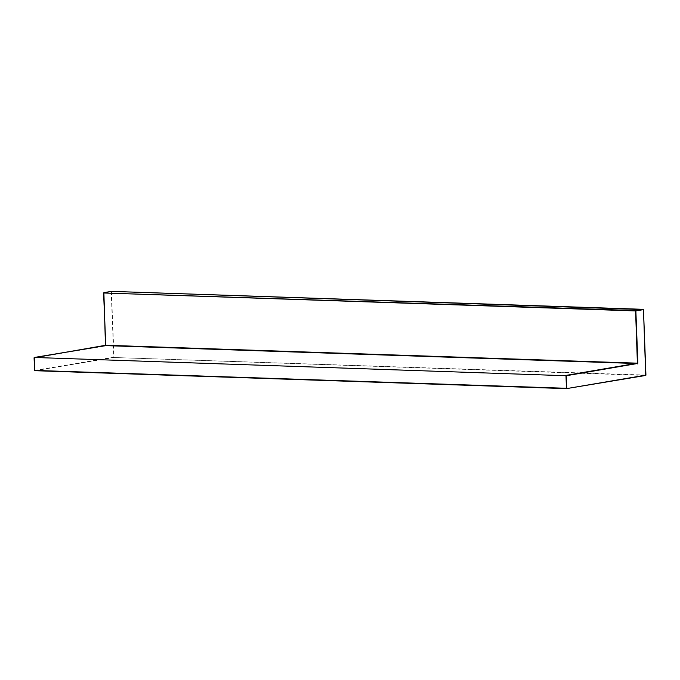 <?xml version="1.0" encoding="UTF-8"?>
<svg xmlns="http://www.w3.org/2000/svg" width="680" height="680" viewBox="0 0 680 680"><rect width="100%" height="100%" fill="white"/><g stroke="black" fill="none" stroke-linecap="round" stroke-linejoin="round"><path stroke-width="0.51" stroke-dasharray="3.4 2.55" d="M111.401 291.389L114.028 357.519L34.723 370.676M34.552 370.396L113.747 357.178L111.231 291.695L103.666 292.995M645.932 375.088L114.028 357.519L645.677 375.445L643.416 309.604M111.529 291.372L643.237 309.324M105.306 345.942L34.068 357.833"/><path stroke-width="1.02" d="M103.666 292.995L105.74 345.253L103.598 292.978L111.401 291.389M34.068 357.791L105.74 345.253L637.398 363.179L565.972 375.394L566.457 388.628L646 375.105L566.457 388.628L34.808 370.702L34.068 357.791M103.734 292.995L635.579 310.556L637.398 363.179L637.865 363.154L635.86 310.896L643.416 309.638L635.392 310.922L103.734 292.995M34.068 357.833L34.612 370.404L566.737 388.305L566.253 375.734L34.323 357.467L566.253 375.734L637.211 363.545L105.477 345.627L103.878 292.638L111.529 291.372L643.237 309.324M643.416 309.604L111.503 291.372M566.567 388.611L645.719 375.445L643.484 309.621L645.932 375.122M105.51 345.618L34.28 357.476L34.808 370.702L566.44 388.628M637.491 363.885L637.865 363.154"/></g></svg>
